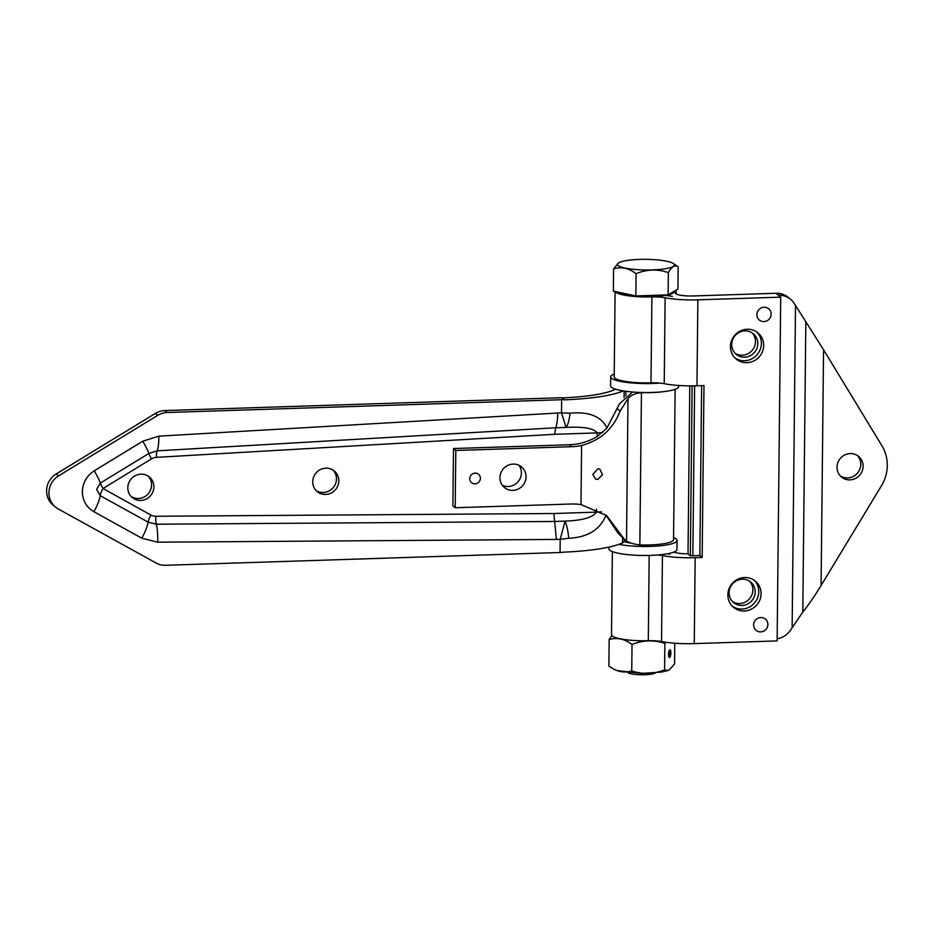 <?xml version="1.0" encoding="UTF-8"?>
<svg xmlns="http://www.w3.org/2000/svg" width="934" height="934" viewBox="0 0 934 934"><rect width="100%" height="100%" fill="white"/><g stroke="black" fill="none" stroke-linecap="round" stroke-linejoin="round"><path stroke-width="1.4" d="M776.084 293.276A19.439 18.622 -50.1 0 1 788.354 297.456L790.678 299.394A19.439 18.622 129.9 0 0 778.407 295.214L776.084 293.276L693.238 295.961A14.617 2.744 -179.4 0 1 675.375 293.101A14.617 2.744 -179.4 0 1 675.632 292.611A30.53 5.721 0.6 0 0 676.158 291.56A30.53 5.721 0.6 0 0 675.586 290.451M735.081 353.262A13.38 12.807 129.9 0 0 752.115 332.878M732.478 601.543A13.38 12.807 129.9 0 0 749.523 581.158M760.836 617.549A7.309 7.005 -50.1 0 1 766.125 629.224A7.309 7.005 -50.1 0 1 753.633 624.963A7.309 7.005 -50.1 0 1 760.836 617.549M763.93 321.6A7.309 7.005 -50.1 0 1 761.093 307.987A7.309 7.005 -50.1 0 1 770.667 316.684A7.309 7.005 -50.1 0 1 763.93 321.6M746.896 362.696A17.034 16.31 -50.1 0 1 736.155 359.041A17.034 16.31 -50.1 0 1 734.556 335.504A17.034 16.31 -50.1 0 1 757.999 332.901A17.034 16.31 -50.1 0 1 762.599 351.254A17.034 16.31 -50.1 0 1 746.896 362.696M756.797 331.99A17.034 16.31 -50.1 0 1 759.996 350.052A17.034 16.31 -50.1 0 1 744.585 360.769A17.034 16.31 -50.1 0 1 735.046 358.014M744.62 357.173A13.38 12.807 129.9 0 0 753.341 333.765A13.38 12.807 129.9 0 0 734.93 335.82A13.38 12.807 129.9 0 0 744.62 357.173M754.193 580.271A17.034 16.31 -50.1 0 1 757.392 598.332A17.034 16.31 -50.1 0 1 741.981 609.05A17.034 16.31 -50.1 0 1 732.443 606.294M742.016 605.454A13.38 12.807 129.9 0 0 750.738 582.057A13.38 12.807 129.9 0 0 732.326 584.1A13.38 12.807 129.9 0 0 742.016 605.454M744.305 610.988A17.034 16.31 -50.1 0 1 733.552 607.322A17.034 16.31 -50.1 0 1 731.964 583.797A17.034 16.31 -50.1 0 1 755.396 581.182A17.034 16.31 -50.1 0 1 759.996 599.546A17.034 16.31 -50.1 0 1 744.305 610.988M840.378 475.955A13.38 12.807 129.9 0 0 857.424 455.57M863.109 466.311A13.38 12.807 -50.1 0 1 841.476 476.994A13.38 12.807 -50.1 0 1 840.226 458.512A13.38 12.807 -50.1 0 1 863.109 466.311M777.146 638.774A19.439 18.622 129.9 0 0 791.075 629.329L802.796 612.085C808.54 604.963 814.646 596.09 821.091 585.49L881.533 485.622A38.889 37.232 129.9 0 0 881.941 445.787L823.554 349.76L794.484 303.83A19.439 18.622 129.9 0 0 790.678 299.394M615.284 291.56A30.53 5.721 0.6 0 0 651.897 296.907A14.617 2.744 -179.4 0 1 665.125 297.771A35.539 6.655 0.6 0 0 697.861 299.837L780.719 297.152L777.123 640.922L694.266 643.608A35.539 6.655 -179.4 0 1 661.529 641.541A14.617 2.744 0.6 0 0 648.289 640.689A30.53 5.721 -179.4 0 1 611.501 634.7L612.377 551.574M692.129 385.87L690.354 555.788A25.078 4.705 0.6 0 0 692.853 555.73L699.858 555.508L701.632 385.625M699.858 555.508L702.17 557.446L695.165 557.668A35.539 6.655 -179.4 0 1 662.428 555.602A14.617 2.744 0.6 0 0 657.711 554.971M615.097 291.513L614.198 376.869A30.53 5.721 0.6 0 0 650.986 382.847A14.617 2.744 -179.4 0 1 664.226 383.711A35.539 6.655 0.6 0 0 696.962 385.777L703.979 385.555L702.17 557.446M667.226 295.004A25.078 4.705 0.6 0 0 672.445 296.44A25.078 4.705 0.6 0 0 664.938 295.413M780.719 297.152L778.407 295.214M667.063 553.815A25.078 4.705 -179.4 0 1 669.748 554.271A25.078 4.705 -179.4 0 1 667.401 553.757M673.869 552.041A14.617 2.744 0.6 0 0 688.019 553.839L689.771 385.87M688.019 553.839L690.354 555.788M617.526 292.038A28.685 5.37 0.6 0 0 638.669 296.393A28.685 5.37 0.6 0 0 667.728 294.899M668.347 294.759A28.685 5.37 0.6 0 0 674.313 291.548L674.313 291.21M627.753 672.585A14.314 2.685 0.6 0 0 638.693 674.675A14.314 2.685 0.6 0 0 652.959 673.834A14.314 2.685 0.6 0 0 655.516 672.877M673.297 263.493A28.452 5.335 0.6 0 0 645.966 259.325A28.452 5.335 0.6 0 0 618.553 262.921A28.452 5.335 0.6 0 0 645.125 269.984A28.452 5.335 0.6 0 0 673.648 263.762A28.452 5.335 0.6 0 0 673.297 263.493L678.166 266.82C674.943 264.649 671.674 266.599 668.37 272.646C657.641 268.887 646.877 269.237 636.077 273.697C628.617 267.988 621.122 266.4 613.58 268.922L618.436 262.991M613.58 268.922L613.346 291.151L635.844 295.926L651.99 295.401L668.137 294.875L677.932 289.05L678.166 266.82M636.077 273.697L635.844 295.926M668.37 272.646L668.137 294.875M668.931 656.987A3.888 1.121 93.9 0 0 669.713 653.66A3.888 1.121 93.9 0 0 669.386 650.251M669.666 657.478A3.888 1.121 -86.1 0 1 669.444 657.536A3.888 1.121 -86.1 0 1 668.592 653.578A3.888 1.121 -86.1 0 1 669.982 649.772A3.888 1.121 -86.1 0 1 670.857 653.345A3.888 1.121 -86.1 0 1 669.666 657.478M665.452 642.207L664.868 643.398C653.963 639.743 643.012 640.094 632.026 644.46C624.437 638.833 616.814 637.21 609.155 639.603L611.84 635.564M614.432 669.585L608.875 666.047C616.452 671.674 624.087 673.297 631.746 670.904C642.65 674.558 653.602 674.208 664.588 669.841L667.903 670.519L669.538 669.725L674.558 663.911L674.768 643.211M664.588 669.841L664.868 643.398M631.746 670.904L632.026 644.46M608.875 666.047L609.155 639.603M659.509 383.08A34.033 6.375 -179.4 0 1 652.259 383.489A34.033 6.375 -179.4 0 1 610.708 376.834L610.614 385.812A34.033 6.375 0.6 0 0 652.166 392.455A34.033 6.375 0.6 0 0 678.656 386.524L678.668 385.462M610.708 376.834A34.033 6.375 -179.4 0 1 614.233 374.055M631.291 543.156A20.606 3.864 -179.4 0 1 624.251 541.51M608.921 547.091L608.898 548.725A34.033 6.375 0.6 0 0 650.461 555.38A34.033 6.375 0.6 0 0 676.952 549.437L677.045 540.459A34.033 6.375 -179.4 0 1 650.554 546.402A34.033 6.375 -179.4 0 1 618.88 544.347M673.577 537.61A34.033 6.375 -179.4 0 1 677.045 540.459M55.41 507.01L53.098 505.084A19.439 18.622 129.9 0 1 56.25 473.923L155.383 413.435A19.439 18.622 -50.1 0 1 164.886 410.575L559.349 397.779A77.779 14.57 0.6 0 0 561.766 397.686L564.089 399.624A88.24 16.532 -179.4 0 1 561.661 399.717L167.198 412.501A19.439 18.622 129.9 0 0 157.694 415.373L58.573 475.861A19.439 18.622 -50.1 0 0 55.41 507.01A19.439 18.622 -50.1 0 0 58.223 508.948L156.153 563.039A19.439 18.622 129.9 0 0 165.598 565.292L560.061 552.508A88.24 16.532 0.6 0 0 562.49 552.414L562.49 552.192A88.24 16.532 -179.4 0 0 622.546 542.888A25.078 4.705 -179.4 0 0 624.321 541.171L624.332 539.373M623.305 390.914A88.24 16.532 -179.4 0 1 564.078 399.857L564.089 399.624M569.95 413.19L561.532 412.91L566.074 427.433C583.435 426.476 593.814 428.309 597.188 432.909L597.153 436.563L606.96 428.064C601.426 416.412 589.085 411.45 569.95 413.19A19.439 6.316 91.1 0 1 566.074 427.433L555.637 427.772L554.703 434.287L597.188 432.909A19.439 3.643 -179.4 0 0 602.663 432.559M606.96 428.064L619.429 403.908L632.657 392.011M624.554 539.56L626.504 540.961C629.621 542.946 634.069 544.265 639.848 544.884L641.448 392.7C635.657 393.097 631.174 395.07 627.998 398.608L620.094 411.112C613.089 429.045 600.247 440.498 581.59 445.495A58.328 55.853 -50.1 0 1 571.596 446.709L455.804 450.468L453.48 448.53L452.885 505.831L455.197 507.757L570.989 504.01A58.328 55.853 -50.1 0 1 580.971 504.57L606.68 515.603L624.554 539.56L618.074 533.197L605.792 514.891M568.643 538.311A19.439 5.826 -97 0 0 565.093 521.125L560.202 539.303L568.643 538.311C587.766 537.342 600.235 529.613 606.049 515.113M338.808 480.893A13.38 12.807 -50.1 0 1 317.186 491.576A13.38 12.807 -50.1 0 1 315.937 473.094A13.38 12.807 -50.1 0 1 338.808 480.893M316.089 490.537A13.38 12.807 129.9 0 0 333.123 470.152M526.04 476.83A13.38 12.807 -50.1 0 1 504.407 487.513A13.38 12.807 -50.1 0 1 503.157 469.031A13.38 12.807 -50.1 0 1 526.04 476.83M502.34 485.295A13.38 12.807 129.9 0 0 519.012 465.342M153.9 486.883A13.38 12.807 -50.1 0 1 132.278 497.577A13.38 12.807 -50.1 0 1 131.029 479.095A13.38 12.807 -50.1 0 1 153.9 486.883M131.18 496.538A13.38 12.807 129.9 0 0 148.214 476.142M453.48 448.53L569.273 444.771A58.328 55.853 129.9 0 0 597.153 436.563M597.748 479.469L595.729 479.154L592.821 474.484L597.865 468.775L599.768 469.043L602.523 474.741L597.748 479.469M480.38 478.301A5.441 5.219 -50.1 0 1 471.577 482.656A5.441 5.219 -50.1 0 1 475.126 473.129A5.441 5.219 -50.1 0 1 480.38 478.301M455.804 450.468L455.197 507.757M675.13 389.303L673.554 539.618A30.53 5.721 -179.4 0 1 639.848 544.954L639.848 544.884M601.438 511.82A19.439 3.643 -179.4 0 1 596.359 512.136C592.88 517.483 582.454 520.471 565.093 521.125L554.644 521.464L553.874 513.513L596.359 512.136L596.394 509.112M560.061 552.508L560.202 539.303L556.407 539.432L554.644 521.464L156.363 524.219A20.221 4.53 89.6 0 1 157.706 542.187L141.781 538.171L93.867 511.704C86.407 507.232 82.566 500.542 82.355 491.623C82.752 482.691 86.734 475.745 94.287 470.794A20.221 1.95 58.6 0 1 100.323 483.076L148.833 453.469L157.122 450.853A20.221 4.331 -93.3 0 0 158.827 436.143L142.797 441.187L94.287 470.794M562.034 397.907A77.779 14.57 0.6 0 0 614.42 389.723A14.617 2.744 0.6 0 0 615.308 389.104M561.661 399.717L561.532 412.91L557.738 413.026C557.621 419.845 556.921 424.76 555.637 427.772L157.122 450.853A8.943 1.915 86.7 0 0 156.375 457.356L554.703 434.287M663.128 391.708A30.53 5.721 -179.4 0 1 641.448 392.63M650.986 382.847L651.897 296.907M664.226 383.711L665.125 297.771M696.962 385.777L697.861 299.837M694.266 643.608L695.165 557.668M661.529 641.541L662.428 555.602M648.289 640.689L649.188 555.415M792.137 627.578L795.511 305.5M692.853 555.73L694.627 385.835M675.621 293.615L675.632 292.611M821.091 585.49L823.554 349.76M802.796 612.085L805.832 321.798M167.198 412.501L164.886 410.575M155.383 413.435L157.694 415.373M56.25 473.923L58.573 475.861M556.407 539.432L157.706 542.187M557.738 413.026L158.827 436.143M624.134 391.054L624.064 397.51M622.593 537.926L622.546 542.888M620.094 411.112L617.339 408.812M571.596 446.709L569.273 444.771M618.822 531.761L616.078 529.473M581.59 445.495L580.971 504.57M626.504 540.961L627.998 398.608M553.874 513.513L155.756 516.269A10.496 10.052 129.9 0 1 150.911 515.043L102.997 488.505L151.506 458.898A10.496 10.052 -50.1 0 1 156.375 457.356M141.781 538.171A20.221 5.732 -61.1 0 0 148.121 522.141L156.363 524.219A8.943 2.008 -90.4 0 1 155.756 516.269M93.867 511.704A20.221 5.732 -61.1 0 0 100.195 495.662L148.121 522.141A8.943 2.533 -61.1 0 1 150.911 515.043M102.997 488.505A8.943 0.864 58.6 0 1 100.323 483.076L96.646 489.486L100.195 495.662A8.943 2.533 -61.1 0 1 102.997 488.564M142.797 441.187A20.221 1.95 58.6 0 1 148.833 453.469A8.943 0.864 58.6 0 0 151.506 458.898M676.134 293.988L676.158 291.56M667.518 670.635L661.751 672.036L641.506 673.426L617.467 670.635M614.07 389.887L614.082 388.661M625.838 395.899L625.885 391.299"/></g></svg>

